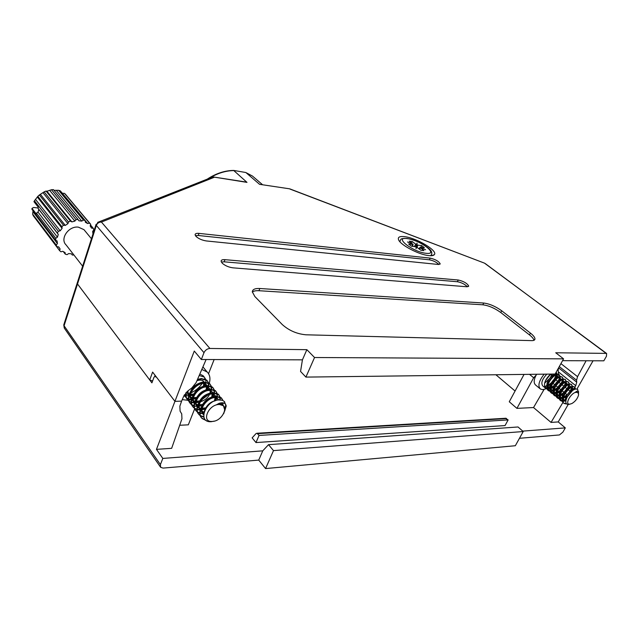 <?xml version="1.0" encoding="UTF-8"?>
<svg xmlns="http://www.w3.org/2000/svg" width="639" height="639" viewBox="0 0 639 639"><rect width="100%" height="100%" fill="white"/><g stroke="black" fill="none" stroke-linecap="round" stroke-linejoin="round"><path stroke-width="0.96" d="M519.459 438.29L559.421 434.951L562.871 432.14L565.315 427.89L558.238 421.924L568.223 404.391M575.18 389.103L573.886 389.143L575.18 389.103M573.295 390.125L574.916 387.234M564.98 397.003L566.673 397.929M566.394 398.161L563.886 400.917M563.59 401.348L563.007 401.396M558.238 421.924L551.05 422.419L562.967 402.378M563.079 402.203L563.382 401.691M77.311 282.757L77.511 283.964L151.906 382.849L153.943 377.345L154.814 376.387L156.587 377.29L174.934 401.34L152.617 372.09L149.718 379.949L77.511 283.964L77.311 282.757M545.522 380.548L550.195 374.662L552.088 374.742L550.331 374.766L550.69 374.087M557.847 376.347L558.75 377.066L557.847 376.347M559.133 377.369L559.58 377.729L559.133 377.369M559.964 378.032L561.833 379.526L559.964 378.032M562.216 379.838L562.632 380.165L562.216 379.838M563.007 380.469L564.932 382.002L563.007 380.469M566.074 382.913L568.055 384.494L566.074 382.913M569.157 385.373L571.194 387.002L569.157 385.373M572.264 387.849L573.886 389.143L572.264 387.849M206.109 359.525L196.093 382.681L191.876 387.897L187.994 390.852L183.784 396.068L181.604 401.132L174.934 401.34L181.604 401.132L179.863 406.172L180.094 411.173L181.732 413.896L181.947 418.833L171.651 448.33L156.459 449.361L162.817 458.427L160.405 464.601L160.653 467.317L163.073 468.091L258.731 460.096L265.568 468.571L515.338 445.726L523.213 431.541L273.484 450.615L265.568 468.571M179.703 425.262L188.329 424.831L194.719 408.656M273.484 450.615L268.532 444.656L262.765 450.838L162.817 458.427M565.315 427.89L522.734 431.117M551.05 422.419L533.533 407.546L516.927 408.377L509.267 401.763L524.06 374.414M515.074 391.02L495.896 374.758M505.377 418.273L508.133 419.919L505.058 425.558L255.983 442.571L259.059 435.431L257.014 433.25L256.039 433.569L252.141 437.867L255.983 442.571M535.993 375.325L533.661 377.745L516.927 408.377M544.069 389.486L533.533 407.546M193.513 388.224L195.846 386.419M156.459 449.361L194.28 351.059L201.341 359.509L203.993 352.688C205.263 350.1 207.236 348.694 209.896 348.463L306.864 349.669L314.54 357.513L563.574 358.854L555.73 352.768L606.187 353.391L606.635 353.503L606.443 356.266L603.831 360.811L562.56 360.684M523.213 431.541L518.037 426.972L268.532 444.656M262.765 450.838L258.731 460.096M508.133 419.919L259.059 435.431M222.188 263.156C225.056 265.696 228.674 267.254 233.051 267.845L466.893 286.767L468.691 286.032C467.109 283.261 463.626 281.256 458.235 280.01L224.968 259.666C222.516 259.49 221.222 259.985 221.094 261.135L222.188 263.156M196.045 236.454C198.729 238.81 202.212 240.32 206.501 240.967L438.306 264.466L440.175 263.795C438.713 261.239 435.383 259.346 430.167 258.116L199.017 233.387C196.532 233.163 195.222 233.594 195.087 234.681L196.045 236.454M404.487 236.662C416.54 237.828 438.562 251.087 434.24 254.745C433.402 255.608 431.597 255.896 428.825 255.608C419.224 254.817 400.845 245.256 398.672 239.992C397.498 237.237 399.439 236.126 404.487 236.662M256.167 179.239L252.453 176.052L245.783 172.506L233.65 170.429L246.989 182.379L212.923 176.915L211.501 177.474M246.111 182.051L246.989 182.379M152.601 380.964L149.718 379.949M201.341 359.509L302.431 359.837L306.864 349.669M208.546 373.695L214.137 359.549M558.358 369.294L558.51 367.968M282.318 324.596C289.012 330.563 296.887 333.957 305.953 334.796L531.72 340.627C533.837 340.659 534.923 340.076 534.971 338.886C534.891 337.36 533.381 335.435 530.434 333.111L501.679 310.77C495.552 306.377 489.578 303.805 483.731 303.038L259.833 288.508C255.065 288.277 252.557 289.379 252.309 291.815L254.841 296.52L282.318 324.596M245.967 172.61L259.57 184.328L289.731 188.84L259.57 184.328M593.048 360.779L576.961 389.039M314.54 357.513L305.905 377.098L555.147 374.031L563.574 358.854M305.905 377.098L300.554 371.443L302.431 359.837M560.922 363.631L577.552 376.659L586.115 360.755M577.552 376.659L576.57 380.205L559.277 366.586M558.582 367.84L576.729 382.17L576.57 380.205M576.729 382.17L575.755 385.676L558.885 372.297M574.964 387.138L575.755 385.676M438.905 264.498C436.429 262.118 433.25 260.552 429.368 259.801L198.242 235.487L195.398 235.647M467.413 286.783C464.825 284.187 461.486 282.502 457.396 281.735L224.145 261.822L221.35 262.062M533.964 340.299C533.637 338.806 532.143 337.009 529.475 334.908L500.768 312.527C494.658 308.134 488.683 305.554 482.836 304.803L258.947 290.713C255.808 290.529 253.595 290.993 252.317 292.103M57.438 237.189L38.02 212.124L36.439 213.154L55.801 238.267L57.438 237.189L58.285 234.425L57.382 233.107L58.341 231.286L60.194 230.799L62.103 228.339L61.903 226.701L63.493 225.232L65.274 225.415L67.942 223.658L68.469 221.957L70.434 221.07L71.872 221.901L74.867 221.118L76.033 219.616L78.07 219.457L78.932 220.79L81.792 221.094L83.405 220.032L58.62 190.294L54.011 190.334M58.62 190.294L60.362 190.885L85.187 220.599L85.362 222.228L87.647 223.562L89.444 223.091L64.531 193.385L62.287 193.186M64.531 193.385L90.706 224.289L90.171 225.966L91.537 228.107L93.254 228.275L90.482 224.976M82.639 266.191L66.105 244.945C59.595 238.874 68.692 225.679 78.413 227.157L83.965 229.657L84.939 230.839M187.946 400.286L182.251 399.623M184.152 395.293L186.261 397.738M186.5 397.905L188.481 398.88M188.817 398.984L191.516 399.391M188.689 395.9L186.037 395.581M185.717 395.485L184.367 394.91M189.08 396.14L191.285 398.952M223.011 400.533L221.589 398.193L216.182 396.659C206.237 396.883 195.454 412.714 202.22 418.601L206.78 420.837M222.723 400.397L221.222 397.738L215.814 396.204C205.878 396.428 195.095 412.251 201.86 418.138L205.918 420.286M220.064 396.931L218.65 394.606L213.242 393.057C203.314 393.249 192.587 409.016 199.344 414.911L200.342 415.757M200.606 415.933L203.849 417.155M219.784 396.795L218.282 394.159L212.875 392.61C202.954 392.801 192.227 408.553 198.993 414.455L200.247 415.478M200.51 415.638L203.753 416.732M217.148 393.36L215.734 391.052L210.327 389.486C200.414 389.646 189.735 405.35 196.5 411.252L197.483 412.099M197.731 412.267L199.831 413.233M200.183 413.329L203.729 413.633M216.869 393.225L215.367 390.613L209.967 389.047C200.055 389.199 189.384 404.894 196.141 410.797L197.379 411.812M197.643 411.979L199.815 412.874M200.183 412.962L203.817 413.145M214.249 389.822L212.835 387.53L207.435 385.948C197.539 386.068 186.915 401.715 193.673 407.634L194.639 408.457M194.887 408.633L196.956 409.599M197.299 409.695L200.151 410.046M213.977 389.678L212.475 387.09L207.076 385.509C197.187 385.629 186.564 401.26 193.321 407.179L194.536 408.177M194.799 408.345L196.94 409.248M197.299 409.335L200.271 409.591M211.381 386.307L209.967 384.039L204.576 382.441C194.695 382.529 184.12 398.113 190.869 404.04L191.82 404.854M192.067 405.03L194.112 405.997M194.448 406.092L197.243 406.468M211.11 386.172L209.616 383.608L204.216 382.002C194.336 382.09 183.768 397.666 190.518 403.592L191.716 404.583M191.98 404.743L194.088 405.645M208.53 382.825L207.124 380.572L201.732 378.959L197.211 380.093M186.356 392.306C185.582 395.685 186.165 398.409 188.09 400.469L189.032 401.284M189.272 401.452L191.285 402.418M191.62 402.522L194.368 402.913M208.266 382.689L206.772 380.141L201.381 378.528L197.515 379.39M185.805 392.905C185.374 395.821 186.029 398.193 187.746 400.03L188.928 401.004M189.176 401.172L191.269 402.075M191.612 402.171L194.048 402.474M224.712 411.029L226.206 406.021L224.305 401.5L222.404 400.27L224.305 401.5M224.888 409.487L225.791 404.679M224.712 401.923L224.185 401.348M222.747 405.222L223.235 402.85M222.308 404.974L222.827 402.786M220.239 399.894L220.143 397.242M219.8 399.886L219.848 397.115M200.638 410.038L205.446 409.048M215.782 400.581L217.284 396.635M217.348 396.204L217.228 393.664M200.774 409.559L205.926 408.281M214.968 400.877L216.837 396.627M216.925 396.18L216.933 393.544M197.723 406.46L201.948 405.709M213.099 396.731L214.416 393.041M214.48 392.618L214.337 390.117M212.34 396.987L213.985 393.033M214.065 392.594L214.041 389.998M194.831 402.913L198.953 402.235M210.335 393.073L211.573 389.478M211.629 389.063L211.461 386.603M210.343 391.907L211.15 389.463M211.221 389.031L211.182 386.475M191.972 399.391L195.981 398.776M207.595 389.455L208.753 385.94M208.801 385.541L208.618 383.12M206.892 389.662L208.33 385.924M208.402 385.501L208.338 382.993M212.228 421.436C200.981 422.443 208.17 404.471 219.113 404.487C230.232 403.76 222.987 421.333 212.228 421.436M223.69 413.673L224.832 410.246L223.458 405.773L219.097 404.351L216.397 404.814L219.001 403.401C223.147 402.067 225.551 402.937 226.206 406.021M222.404 400.27L218.634 399.942C205.678 400.477 196.908 422.81 211.229 421.7L214.384 421.093M189.136 395.9L193.042 395.349M204.871 385.868L205.95 382.441M205.99 382.042L205.79 379.662M205.71 379.374L204.304 377.138L199.2 375.492M199.831 374.031L203.178 375.772L204.105 376.89M35.952 219.281L59.603 250.64L60.114 248.978L58.66 246.87L56.887 246.718L33.268 215.758L32.637 214.145L56.256 245.072L57.422 243.587L57.079 240.943L55.625 240.152L31.95 209.336L31.998 208.378L36.343 214.025L36.439 213.154M33.028 210.742L32.637 214.145M37.997 207.955L33.635 207.467L31.998 208.378M38.02 212.124L38.819 209.432L37.925 208.122L57.382 233.107M58.285 234.425L38.819 209.432M73.884 254.945L72.359 255.081L71.496 253.819L68.653 253.587L67.055 254.649L65.266 254.138L65.066 252.557L62.742 251.303L60.913 251.806L59.603 250.64M71.368 253.811L72.359 255.081M63.333 251.622L65.266 254.138M56.887 246.718L56.256 245.072M55.625 240.152L55.801 238.267M37.925 208.122L38.332 207.284L33.955 201.676L34.45 200.758L58.341 231.286M61.903 226.701L37.837 196.365L39.362 194.967L63.493 225.232M68.469 221.957L44.139 191.876L46.04 191.053L70.434 221.07M76.033 219.616L51.455 189.743L53.428 189.631L78.07 219.457M83.405 220.032L85.187 220.599L87.647 223.562M89.444 223.091L90.706 224.289M93.254 228.275L93.813 229.928L92.663 231.398L92.975 234.026M93.166 233.427L92.831 233.027M201.812 369.454L207.156 371.994C209.927 374.813 210.63 378.576 209.257 383.304M209.209 383.448L208.825 384.526M208.218 385.924L207.739 386.859M206.533 388.824L205.558 390.165M196.708 397.586L194.575 398.608M192.507 399.375L191.932 399.551M191.46 399.679L188.944 400.182M188.689 400.214L188.01 400.286M202.93 366.866L204.065 368.272M204.776 378.32L204.576 378.887M204.073 382.01L203.49 381.307L203.034 382.138M202.084 383.64C198.993 387.985 194.983 391.204 190.039 393.289C189.543 395.829 190.031 397.873 191.492 399.431L191.492 399.431M189.392 393.544L186.029 394.511M185.677 394.575L184.455 394.758M197.938 383.775L197.539 384.263M192.523 388.48L192.099 388.736M37.837 196.365L34.45 200.758M44.139 191.876L39.362 194.967M51.455 189.743L46.927 191.253L46.04 191.053M81.792 221.094L56.551 190.67M74.867 221.118L49.826 190.55M71.872 221.901L46.927 191.253M67.942 223.658L43.14 192.89M65.274 225.415L40.584 194.544M62.103 228.339L37.549 197.323M60.194 230.799L35.736 199.68M57.422 243.587L33.236 212.06M60.114 248.978L58.492 246.862M193.17 395.126L191.46 395.206L190.773 394.335L189.2 395.637M190.773 394.335L193.857 393.991C196.053 390.125 199.104 387.625 203.034 386.467M203.37 386.339L203.913 382.497M203.785 382.034L202.787 380.445M187.075 391.619L188.689 395.868L187.898 390.924M189.064 396.22L192.012 397.65M192.491 397.738L196.812 397.434M206.109 389.942L206.74 386.02M206.621 385.549L205.606 383.895L202.595 382.737M200.031 383.009C196.237 384.167 193.282 386.587 191.157 390.253M191.876 399.79L194.871 401.196M195.366 401.284L199.799 400.901M200.702 400.605L208.09 394.918M209.808 389.055L208.442 387.378L205.534 386.236M192.818 396.963C192.355 399.447 192.842 401.46 194.288 402.993L194.288 402.993M194.719 403.393L197.755 404.775M198.258 404.846L202.819 404.383M211.629 397.266L212.468 393.145M212.364 392.658L212.036 391.779C206.94 386.212 191.764 399.75 197.187 406.723M206.062 389.958C201.996 391.108 198.849 393.696 196.62 397.714M195.622 400.653C195.191 403.097 195.686 405.078 197.108 406.588L197.108 406.588M197.579 407.027L200.662 408.377M201.181 408.449L206.285 407.746M214.313 401.156L215.359 396.755M215.263 396.26L214.201 394.439L211.477 393.328M209.113 393.488C204.911 394.622 201.676 397.298 199.4 401.492M198.457 404.375L199.951 410.214M200.47 410.685L204.097 412.075M218.211 399.998L217.116 398.009L214.488 396.915M212.18 397.043C207.851 398.177 204.528 400.925 202.204 405.294M201.309 408.129L202.819 413.872L203.625 414.551M221.246 404.575L220.926 402.866M215.886 400.541C210.079 401.811 206.205 405.501 204.24 411.62M223.562 405.877L223.027 405.246C221.445 403.936 219.241 403.792 216.397 404.814M204.504 385.964L204.32 382.457M203.49 381.307C201.908 379.973 199.727 379.766 196.956 380.7M189.032 396.348L191.804 398.281M192.251 398.416L196.077 398.6M207.284 389.542L207.164 385.972M206.924 385.517L206.309 384.766C201.245 379.215 186.253 392.426 191.5 399.455M191.844 399.934L194.655 401.843M195.111 401.979L199.025 402.107M199.743 401.971C204.68 400.573 208.05 397.841 209.864 393.792M210.087 393.153L210.255 390.197M209.161 388.256C204.081 382.697 189 396.068 194.336 403.073M194.687 403.552L197.531 405.43M197.994 405.565L201.996 405.637M212.907 396.795L212.931 393.089M212.707 392.626L212.036 391.779M197.547 407.195L200.43 409.056M200.902 409.184L205.415 409.104M215.702 400.605L215.846 396.691M215.631 396.22L214.928 395.325C209.824 389.758 194.552 403.465 200.071 410.406M200.43 410.869L203.889 412.834M218.626 399.942L217.851 398.904C212.38 393.049 196.477 408.425 203.537 414.791L203.609 414.863M221.941 404.806L221.11 402.842M416.125 248.036L416.644 247.069L416.069 248.667L416.093 246.83L411.38 246.167L408.656 244.034L413.034 244.441L409.232 241.167L412.259 241.534L416.46 244.681L415.646 246.694M413.066 244.274L407.514 241.973L413.034 244.441L412.57 246.303M417.099 247.317L417.778 245.12L417.011 244.913L416.077 246.822M416.644 247.069L420.917 250.272L423.945 250.616L420.047 247.461L419.056 248.827M419.008 248.787L420.071 247.293L424.368 247.684L421.636 245.576L417.778 245.12M416.197 245.336L416.588 245.504L416.604 244.298M417.011 244.913L417.027 243.124L416.46 244.681M420.047 247.461L425.598 249.761L420.071 247.293M411.604 243.02L412.259 241.534M420.885 247.277L421.636 245.576M416.588 245.504L415.909 246.039M416.013 246.806L416.316 246.207M546.377 388.704L542.838 389.638L540.466 389.055C537.567 386.02 538.797 381.06 544.172 374.166M539.939 388.616L535.801 385.205C533.421 383.216 533.685 379.566 536.584 374.262M550.554 374.087C544.74 379.798 543.142 384.566 545.754 388.384L547.184 388.895M547.487 388.927L550.131 388.472M547.12 385.812L544.476 386.483M545.754 388.384L542.926 386.068C540.714 383.4 542.016 379.422 546.84 374.134M547.08 386.044L544.596 386.483L547.08 388.52M575.595 389.111L574.765 387.002L573.375 386.763C568.015 386.899 559.157 400.757 564.093 403.417L565.906 403.928M574.693 386.946L572.983 386.443C567.624 386.579 558.766 400.437 563.702 403.097L565.523 403.616M572.472 386.531L571.625 384.502L570.236 384.263C564.868 384.374 556.05 398.201 560.986 400.869L562.496 401.38M571.562 384.454L569.844 383.951C564.477 384.063 555.658 397.881 560.603 400.557L562.424 401.076M569.365 384.023L568.51 382.026L567.112 381.771C561.737 381.874 552.951 395.661 557.903 398.345L559.397 398.848M559.708 398.872L562.52 398.297M568.446 381.978L566.721 381.467C561.346 381.555 552.567 395.349 557.52 398.033L559.325 398.552M566.282 381.531L565.411 379.558L564.005 379.302C558.63 379.382 549.883 393.137 554.844 395.837L556.321 396.34M556.625 396.364L559.389 395.821M565.355 379.51L563.622 378.991C558.238 379.071 549.5 392.825 554.46 395.517L556.242 396.052M563.207 379.055L562.328 377.106L560.922 376.842C555.531 376.906 546.824 390.629 551.792 393.336L553.254 393.848M553.558 393.872L556.265 393.36M562.272 377.066L560.539 376.539C555.147 376.595 546.449 390.317 551.417 393.025L553.174 393.56M560.155 376.595L559.261 374.67L557.855 374.406C552.463 374.446 543.789 388.137 548.765 390.852L550.211 391.364M550.514 391.387L553.198 390.908M559.213 374.63L557.472 374.103C552.08 374.134 543.414 387.825 548.39 390.549L550.131 391.084M569.844 404.191L568.71 404.391C561.29 405.03 569.86 389.319 575.995 389.039L577.672 389.295L578.423 393.113M562.815 401.396L565.387 400.893M562.759 401.076L564.636 400.701M575.164 389.231L574.725 386.978M563.039 398.081L566.561 395.829M571.178 390.389L572.44 386.962M559.652 398.552L562.647 397.77M563.207 397.498L567.32 394.487M570.028 391.3L571.969 387.138M572.049 386.651L571.593 384.486M559.9 395.613C563.462 393.84 566.242 391.172 568.255 387.609M569.117 385.533L569.341 384.446M556.569 396.052L559.508 395.301M560.06 395.046C564.181 392.673 567.033 389.534 568.598 385.637M568.734 385.205L568.878 384.614M568.95 384.135L568.47 382.002M566.034 383.08L566.258 381.946M553.502 393.56L555.483 393.193M556.936 392.602L560.778 389.918M564.149 385.94L565.803 382.106M565.874 381.635L565.379 379.542M553.686 390.717C559.045 387.753 562.216 383.999 563.191 379.462M550.451 391.084L552.463 390.717M553.885 390.149L557.559 387.625M561.202 383.328L562.743 379.606M562.807 379.151L562.296 377.09M550.61 388.28L557.352 382.897M559.916 378.224L560.139 376.994M547.423 388.624L550.227 387.985M550.746 387.753C555.626 384.934 558.614 381.387 559.708 377.13M559.764 376.683L558.885 374.366M569.756 404.191C564.125 404.775 571.298 392.122 576.586 392.218C578.231 392.258 578.846 393.328 578.439 395.429C577.368 398.84 575.188 401.54 571.889 403.536L569.756 404.191M578.575 394.247L577.744 392.394L575.164 392.434L576.442 391.459C578.255 390.573 578.91 391.148 578.423 393.169M547.551 385.868L554.716 379.981M556.881 375.812L557.112 374.534M557.12 374.142L556.218 372.249M555.906 372.665L555.986 374.486M555.906 374.997C554.86 378.975 552.384 382.338 548.478 385.069M558.039 368.815L558.566 374.222M558.518 374.414L557.512 377.122M556.385 379.223L551.992 384.718M551.026 385.597L547.359 388.2M552.447 374.063L550.139 377.729M549.26 378.831L544.572 383.208M550.451 374.174L545.698 380.181M547.128 385.804L546.569 385.357L547.224 385.341M547.703 385.269L553.07 382.09M554.804 380.045L555.091 379.622M556.058 377.705L555.946 374.981L556.497 375.428L555.419 375.261M555.491 374.71C552.863 373.4 545.746 381.731 547.12 385.828M547.423 386.579L548.158 387.37L550.275 387.785M550.762 387.705L553.893 386.331M555.906 384.702L556.537 384.063M557.464 382.969L557.975 382.266M559.069 380.197L559.221 377.729M559.021 377.441L559.548 377.865L558.518 377.689M558.566 377.154C555.962 375.78 548.733 384.231 550.155 388.336M550.467 389.071L551.177 389.838L553.094 390.261M564.772 382.082C562.224 380.588 554.772 389.279 556.281 393.384L554.979 392.937L553.837 390.157L557.008 388.728M559.197 386.899C562.032 383.751 562.999 381.411 562.088 379.893L562.616 380.317L561.625 380.141M561.657 379.614C559.085 378.176 551.745 386.747 553.206 390.852L551.177 389.838M553.518 391.579L554.221 392.314L556.433 392.713M556.928 392.618C559.452 391.899 561.681 390.293 563.606 387.817M565.132 385.229L565.188 382.378L565.699 382.777L564.756 382.609M556.593 394.103L557.28 394.814L559.54 395.198M560.044 395.102C564.828 394.119 570.1 386.627 568.303 384.87L568.806 385.253L567.911 385.085M567.895 384.566C565.387 383.017 557.823 391.827 559.365 395.932M559.692 396.643L560.355 397.322L562.663 397.698M563.175 397.586L566.489 395.972M571.258 390.341L571.442 387.386M571.042 387.074C568.566 385.453 560.882 394.391 562.48 398.496M562.799 399.199L563.446 399.854L565.946 400.182M574.237 389.606C571.673 387.745 563.374 397.793 565.811 401.564M577.704 392.37L575.164 392.434M547.535 385.972L551.521 384.574M552.439 383.919L556.457 379.167M557.08 377.234L556.497 375.428M553.206 376.235L548.757 381.579M547.759 385.085L548.917 387.985L550.139 388.408M550.578 388.424L553.406 387.649M555.618 386.236L559.413 381.747M559.844 380.764L559.548 377.865M556.377 378.6L551.729 384.183M550.786 387.609L551.936 390.453M553.646 390.892L557.807 389.311M558.829 388.544L562.376 384.358M562.863 383.312L562.616 380.317M559.556 380.988L554.724 386.811M556.737 393.376L560.986 391.699M562.072 390.852L565.339 387.002M566.242 384.67L565.699 382.777M562.759 383.392L557.743 389.439M556.904 392.713L558.047 395.437L559.381 395.868M559.836 395.868L562.735 394.982M565.363 393.145L568.295 389.686M568.934 388.472L568.806 385.253M565.97 385.82L560.778 392.082M559.988 395.285L561.122 397.953L562.496 398.385M562.959 398.377L567.36 396.523M572.44 389.702L571.929 387.753L571.074 387.577M569.197 388.264L563.838 394.734M563.095 397.873L564.221 400.485L565.842 400.917M572.368 390.764L566.993 397.234M214.241 177.299L101.433 222.052C99.013 222.029 97.312 223.163 96.337 225.439L64.068 325.77L160.405 464.601M63.9 324.5L64.467 328.358L160.405 466.957M506.591 418.561L257.597 433.665M533.661 377.745L529.515 374.35M562.392 400.885L559.932 398.872M559.285 398.345L556.865 396.364M556.194 395.813L553.821 393.872M553.126 393.304L550.794 391.395M550.075 390.804L547.783 388.927M551.385 385.964L552.431 386.811M552.807 387.114L553.422 387.609M554.452 388.456L555.443 389.255M556.473 390.094L557.152 390.645M557.543 390.964L558.478 391.723M559.524 392.57L560.259 393.169M560.643 393.48L561.521 394.199M561.905 394.511L562.687 395.142M563.766 396.02L564.588 396.691M567.057 394.734L565.267 393.289M563.981 392.25L562.16 390.78M560.882 389.742L559.109 388.304M557.791 387.242L555.938 385.74M554.876 384.878L553.166 383.504M556.034 379.933L557.655 381.235M559.061 382.362L560.882 383.823M561.985 384.71L563.846 386.204M565.172 387.274L566.969 388.712M568.263 389.75L570.084 391.22M570.475 391.523L570.978 391.931M233.483 170.573C225.16 170.797 216.909 173.457 208.745 178.561M209.896 348.463L101.433 222.052L99.54 221.629L95.986 224.656L96.337 225.439L203.993 352.688M485.257 263.58L606.187 353.391M484.386 263.1L289.922 189.04M155.085 375.325L154.67 376.443M198.242 235.487L199.017 233.387M429.368 259.801L430.167 258.116M224.145 261.822L224.968 259.666M457.396 281.735L458.235 280.01M258.947 290.713L259.833 288.508M482.836 304.803L483.731 303.038M500.768 312.527L501.679 310.77M529.475 334.908L530.434 333.111M212.923 176.915L97.599 222.396M64.251 328.055L63.772 324.876L96.09 224.329M407.211 238.595C419.983 239.833 439.832 255.033 426.101 253.3C412.818 252.078 393.065 236.446 407.211 238.595M412.051 246.247L412.586 244.497M414.344 246.51L415.733 244.234M419.575 249.226L420.406 247.868M505.976 418.241L257.014 433.25M203.729 379.127L204.24 379.742M155.349 375.668L154.814 376.387M431.309 255.712L434.24 254.745M289.731 188.84L484.506 263.148L606.635 353.503M245.783 172.506L252.453 176.052L262.389 184.583M535.977 374.27L536.385 374.606M439.975 264.219L440.175 263.795M468.451 286.512L468.691 286.032M534.316 340.1L534.971 338.886M246.119 182.051L213.61 177.011M233.65 170.429C224.688 170.557 215.886 173.465 207.228 179.16M185.334 396.939L184.112 395.365M202.22 418.601L201.86 418.138M199.344 414.911L198.993 414.455M196.5 411.252L196.141 410.797M193.673 407.634L193.321 407.179M190.869 404.04L190.518 403.592M188.09 400.469L187.746 400.03M221.589 398.193L221.222 397.738M218.65 394.606L218.282 394.159M215.734 391.052L215.367 390.613M212.835 387.53L212.475 387.09M209.967 384.039L209.616 383.608M207.124 380.572L206.772 380.141M204.304 377.138L203.178 375.772M90.203 223.778L65.282 194.072M207.156 371.994L202.922 366.898M91.449 238.762L83.965 229.657M189.416 396.779L189.04 396.308M206.309 384.766L205.606 383.895M192.187 400.318L191.852 399.894M214.928 395.325L214.201 394.439M217.851 398.904L217.116 398.009M203.537 414.791L202.819 413.872M223.027 405.246L223.458 405.773M430.646 255.72C432.651 253.555 432.004 251.103 428.689 248.371C422.347 243.339 415.07 240.024 406.875 238.419C399.223 238.427 401.364 239.226 399.806 241.622M548.917 387.985L548.158 387.37M554.979 392.937L554.221 392.314M558.047 395.437L557.28 394.814M561.122 397.953L560.355 397.322M571.929 387.753L571.458 387.378M564.221 400.485L563.446 399.854"/></g></svg>
